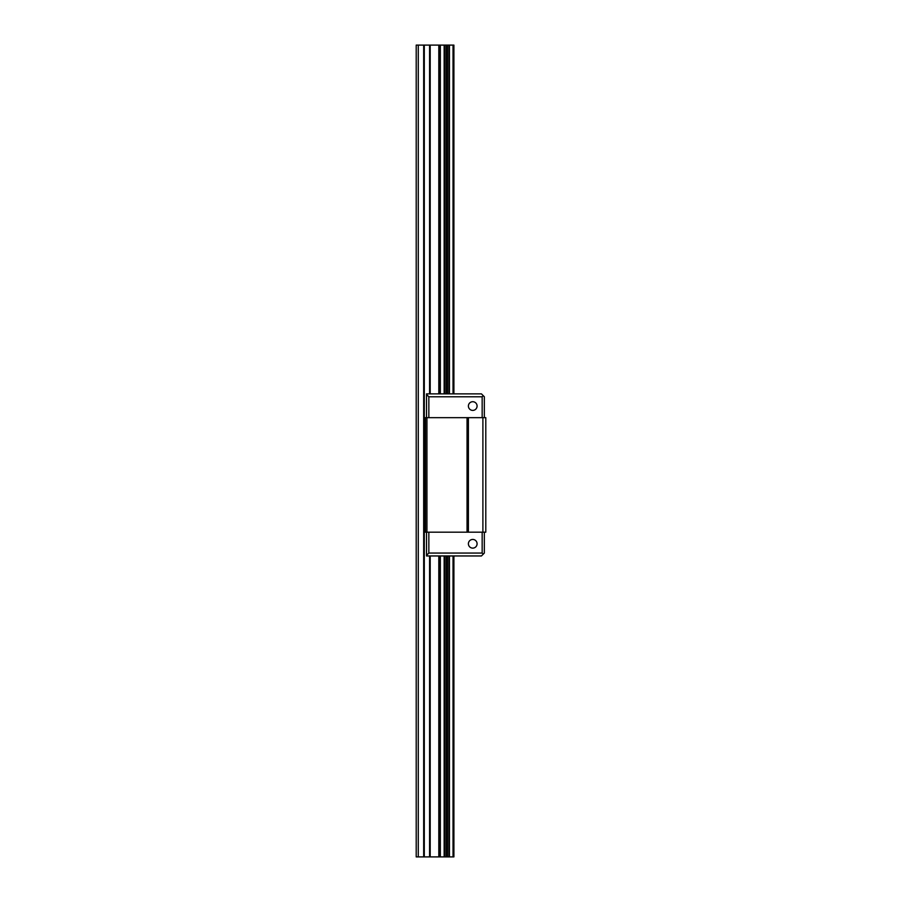 <?xml version="1.0" encoding="UTF-8"?>
<svg xmlns="http://www.w3.org/2000/svg" width="902" height="902" viewBox="0 0 902 902"><rect width="100%" height="100%" fill="white"/><g stroke="black" fill="none" stroke-linecap="round" stroke-linejoin="round"><path stroke-width="1.35" d="M418.28 45.1L418.28 856.9L416.205 856.9L416.205 45.1L453.898 45.1L453.898 393.881M418.28 856.9L446.107 856.9L446.107 555.959M446.107 393.881L446.107 45.1M446.107 856.9L447.482 856.9L447.482 555.959M447.482 393.881L447.482 45.1M447.482 856.9L453.898 856.9L453.898 555.959M453.898 809.782L453.898 788.044M453.898 635.831L453.898 614.082M453.898 287.918L453.898 266.169M453.898 113.956L453.898 92.218M484.34 417.66L484.34 396.779L483.258 395.696L482.164 396.779L428.845 396.779L426.522 394.467L426.522 393.881L481.442 393.881L483.258 395.696M482.164 417.66L482.164 396.779M468.397 406.058A4.352 4.352 0 0 0 474.914 409.824A4.352 4.352 0 0 0 474.914 402.292A4.352 4.352 0 0 0 468.397 406.058M428.845 417.66L428.845 396.779M426.522 417.66L426.522 394.467M426.939 417.66L425.485 417.66L425.485 532.18L426.939 532.18L426.939 417.66L485.795 417.66L485.795 532.18L426.939 532.18M482.897 532.18L482.897 417.66M468.397 532.18L468.397 417.66M467.044 532.18L467.044 417.66M484.34 532.18L484.34 553.05L481.442 555.959L426.522 555.959L426.522 555.373L428.845 553.05L482.164 553.05L483.258 554.144M482.164 532.18L482.164 553.05M468.397 543.782A4.352 4.352 0 0 1 474.914 540.016A4.352 4.352 0 0 1 474.914 547.548A4.352 4.352 0 0 1 468.397 543.782M428.845 532.18L428.845 553.05M426.522 532.18L426.522 555.373M423.681 856.9L423.681 45.1M444.641 856.9L444.641 555.959M444.641 45.1L444.641 393.881M448.948 856.9L448.948 555.959M448.948 45.1L448.948 393.881M453.537 856.9L453.537 555.959M453.537 393.881L453.537 45.1M424.29 856.9L424.29 45.1M429.577 856.9L429.577 555.959M429.577 45.1L429.577 393.881M430.198 856.9L430.198 555.959M430.198 393.881L430.198 45.1M438.812 856.9L438.812 555.959M438.812 393.881L438.812 45.1M439.432 856.9L439.432 555.959M439.432 393.881L439.432 45.1M439.793 856.9L439.793 555.959M439.793 45.1L439.793 393.881M440.345 856.9L440.345 555.959M440.345 393.881L440.345 45.1M444.156 45.1L444.156 393.881M444.156 856.9L444.156 555.959M449.444 856.9L449.444 555.959M449.444 45.1L449.444 393.881M453.029 856.9L453.029 555.959M453.029 393.881L453.029 45.1"/></g></svg>
